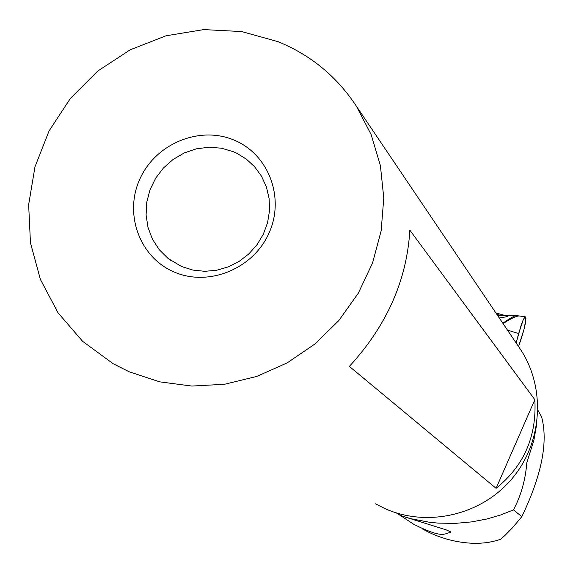 <?xml version="1.0" encoding="UTF-8"?>
<svg xmlns="http://www.w3.org/2000/svg" width="573" height="573" viewBox="0 0 573 573"><rect width="100%" height="100%" fill="white"/><g stroke="black" fill="none" stroke-linecap="round" stroke-linejoin="round"><path stroke-width="0.86" d="M499.284 317.979C507.857 316.733 510.235 315.866 506.417 315.386L503.932 315.164M507.614 315.422L516.022 315.659C514.547 315.666 510.142 318.18 502.808 323.201M495.874 312.922L505.343 315.565L497.45 315.265M375.494 503.817L385.378 508.795C427.637 527.525 481.026 515.17 511.61 479.164C542.323 443.28 546.04 388.687 520.878 349.988L518.558 346.55L521.48 337.92C525.119 326.517 526.451 319.505 525.47 316.883C524.567 316.869 523.149 319.576 521.208 324.991L516.137 342.962L518.637 333.55L507.492 330.141M525.369 316.869L519.568 315.995C517.347 315.687 512.899 317.557 506.217 321.603L503.115 323.659M278.113 41.686L241.699 31.565L203.744 29.595L165.984 35.798L130.128 49.844L97.761 71.059L70.343 98.484L49.092 130.895L34.974 166.829L28.65 204.697L30.455 242.787L40.368 279.366L57.995 312.736L82.605 341.307L113.096 363.69L129.24 371.813L159.745 381.854L191.883 386.066L224.573 384.254L256.697 376.454L287.137 362.91L314.842 344.051L338.844 320.543L358.311 293.183L372.572 262.935L381.152 230.84L383.781 198.014L380.4 165.583L371.168 134.648L356.427 106.241C336.888 76.581 310.781 55.065 278.113 41.686M409.853 230.167L534.853 399.696C536.822 436.476 523.894 466.014 496.082 488.318L349.38 366.398C386.732 325.693 406.887 280.283 409.853 230.167M233.784 139.984C268.458 153.929 285.211 197.599 269.002 233.104C253.302 268.83 208.622 287.066 174.235 272.032C139.604 257.521 123.747 213.887 139.912 178.948C155.562 143.794 199.34 125.516 233.784 139.984M181.655 266.56L168.004 258.387L159.187 249.613L152.425 239.149L147.999 227.438L146.086 214.975L146.752 202.29L149.968 189.899L155.598 178.325L163.398 168.039L173.06 159.48L184.169 152.991L196.267 148.844L208.859 147.225L221.422 148.192L233.419 151.73L236.835 153.27L246.383 159.151L254.62 166.743L261.524 176.24L266.424 186.991L269.124 198.58L269.525 210.585L267.598 222.546L263.422 234.013L257.141 244.549L249.004 253.753L239.306 261.281L228.434 266.846L216.78 270.234L204.797 271.323L192.943 270.084L181.655 266.56M397.519 513.609L413.778 524.309C444.87 539.809 444.268 532.797 450.335 532.625L450.106 531.357M422.086 528.743C439.355 538.491 457.999 543.376 478.018 543.405L487.587 542.595L496.934 540.518L500.838 539.1L505.228 535.175L512.72 527.525L521.845 516.617L513.472 509.891L500.637 514.969L486.792 519.016L471.801 521.881L455.535 523.364L438.238 523.128L429.335 522.247L411.321 518.801L402.332 516.151L446.346 529.932L450.715 531.923L450.335 532.625M513.472 509.891C521.036 495.552 525.484 479.83 526.816 462.74L533.871 440.286L536.743 424.013M521.845 516.617C541.764 475.024 548.34 441.747 541.571 416.786L537.911 410.254M396.015 512.814L402.332 516.151M496.082 488.318L534.853 399.696M518.558 346.55L524.288 328.386L525.914 318.409L525.412 316.869L524.847 317.184L523.213 319.927L518.637 333.55M496.805 314.305L502.063 315.78M526.816 462.74L527.375 460.534M495.86 312.908L505.343 315.565M516.022 315.659L519.346 315.959M520.878 349.988L356.427 106.241M170.453 260.249L168.004 258.387"/></g></svg>
